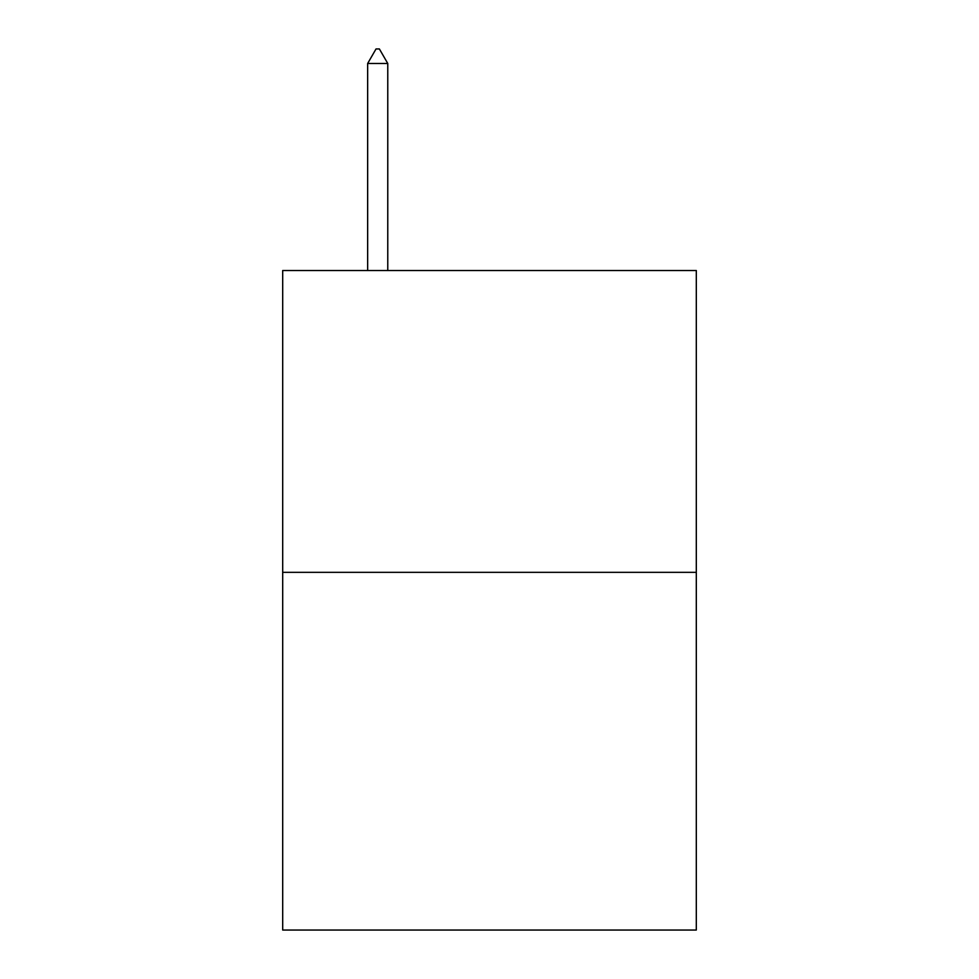 <?xml version="1.0" encoding="UTF-8"?>
<svg xmlns="http://www.w3.org/2000/svg" width="979" height="979" viewBox="0 0 979 979"><rect width="100%" height="100%" fill="white"/><g stroke="black" fill="none" stroke-linecap="round" stroke-linejoin="round"><path stroke-width="1.47" d="M696.302 572.336L696.302 270.51L282.698 270.51L282.698 930.05L696.302 930.05L696.302 572.336L282.698 572.336M387.77 63.488L379.387 48.95L376.034 48.95L367.651 63.488L387.77 63.488L387.77 270.51M367.651 63.488L367.651 270.51"/></g></svg>
